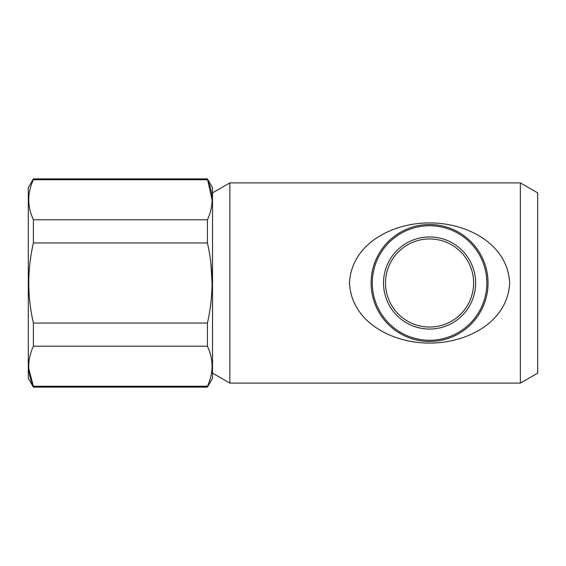 <?xml version="1.0" encoding="UTF-8"?>
<svg xmlns="http://www.w3.org/2000/svg" width="566" height="566" viewBox="0 0 566 566"><rect width="100%" height="100%" fill="white"/><g stroke="black" fill="none" stroke-linecap="round" stroke-linejoin="round"><path stroke-width="0.85" d="M33.387 179.74C27.218 193.013 27.218 206.364 33.387 219.785L207.432 219.785C213.594 206.512 213.594 193.162 207.432 179.74L33.387 179.74L33.387 178.877L28.3 187.686L28.3 378.314L33.387 387.123L33.387 386.26C27.218 372.838 27.218 359.488 33.387 346.215L207.432 346.215C213.594 359.488 213.594 372.838 207.432 386.26C213.594 372.987 213.594 359.636 207.432 346.215L207.432 323.045C210.467 309.666 212.009 296.315 212.052 283C212.002 269.586 210.46 256.235 207.432 242.956L33.387 242.956C30.359 256.235 28.816 269.579 28.76 283C28.802 296.315 30.345 309.666 33.387 323.045L207.432 323.045C210.467 309.666 212.009 296.315 212.052 283L210.842 262.815M212.052 199.763L207.432 178.877L212.519 187.686L212.519 378.314L207.432 387.123L207.432 386.26L33.387 386.26L28.852 368.947M207.432 242.956L207.432 219.785M229.86 383.118L229.86 182.882L520.359 182.882L520.359 383.118L229.86 383.118L212.519 373.107M429.573 343.074C393.377 343.286 351.543 322.938 349.477 283C351.536 243.062 393.37 222.714 429.573 222.926C465.768 222.714 507.603 243.062 509.669 283C507.61 322.938 465.776 343.286 429.573 343.074M33.387 346.215L33.387 323.045M33.387 242.956L33.387 219.785M212.519 192.893L229.86 182.882M429.573 327.049A44.049 44.049 0 0 0 467.721 260.976A44.049 44.049 0 0 0 391.424 260.976A44.049 44.049 0 0 0 429.573 327.049M520.359 383.118L537.7 373.107L537.7 192.893L520.359 182.882M429.573 236.949A46.051 46.051 0 0 1 469.455 306.029A46.051 46.051 0 0 1 389.691 306.029A46.051 46.051 0 0 1 429.573 236.949M429.573 225.735A57.265 57.265 0 0 1 479.169 311.633A57.265 57.265 0 0 1 379.977 311.633A57.265 57.265 0 0 1 429.573 225.735M429.573 224.532A58.468 58.468 0 0 1 480.209 312.234A58.468 58.468 0 0 1 378.937 312.234A58.468 58.468 0 0 1 429.573 224.532M33.387 387.123L207.432 387.123M33.387 178.877L207.432 178.877"/></g></svg>
